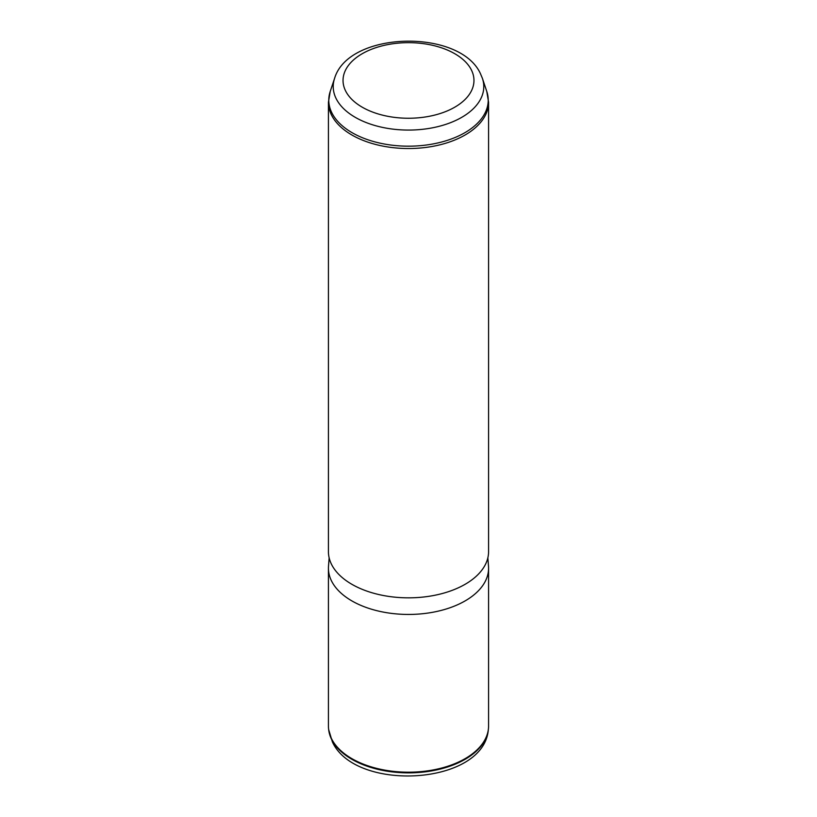 <?xml version="1.0" encoding="UTF-8"?>
<svg xmlns="http://www.w3.org/2000/svg" width="817" height="817" viewBox="0 0 817 817"><rect width="100%" height="100%" fill="white"/><g stroke="black" fill="none" stroke-linecap="round" stroke-linejoin="round"><path stroke-width="1.23" d="M487.851 557.797L488.495 566.171A80.076 46.232 180 0 1 488.576 568.213L488.576 725.956A80.076 46.232 180 0 1 488.423 728.815A80.076 46.232 180 0 1 417.426 771.902A80.076 46.232 180 0 1 331.661 738.966A80.076 46.232 180 0 1 328.577 728.815A80.076 46.232 180 0 1 328.424 725.956L328.424 568.213A80.076 46.232 180 0 1 328.505 566.171L329.149 557.797M488.576 568.213A80.076 46.232 180 0 1 419.887 613.976A80.076 46.232 180 0 1 331.661 581.224A80.076 46.232 180 0 1 328.424 568.213M331.661 564.629A80.076 46.232 180 0 1 328.424 551.608L328.424 102.309A80.076 46.232 180 0 0 331.661 115.32A80.076 46.232 180 0 0 419.887 148.061A80.076 46.232 180 0 0 488.576 102.309L488.576 551.608A80.076 46.232 180 0 1 419.887 597.37A80.076 46.232 180 0 1 331.661 564.629M471.317 69.813A65.462 37.796 180 0 1 426.934 116.719A65.462 37.796 180 0 1 345.683 91.096A65.462 37.796 180 0 1 390.066 44.189A65.462 37.796 180 0 1 471.317 69.813M334.582 78.371C348.553 30.944 459.614 28.381 480.376 73.51L482.418 78.371A75.287 43.464 180 0 1 426.249 128.851A75.287 43.464 180 0 1 336.267 98.847A75.287 43.464 180 0 1 334.582 78.371L330.221 91.433L328.424 102.309M488.341 729.54C484.052 785.351 355.456 792.531 332.396 741.918L328.659 729.54A79.995 46.181 0 0 0 331.743 739.681A79.995 46.181 0 0 0 417.426 772.576A79.995 46.181 0 0 0 488.341 729.54L488.423 728.815M482.418 78.371L486.779 91.433A79.729 46.028 180 0 1 427.301 144.885A79.729 46.028 180 0 1 331.998 113.114A79.729 46.028 180 0 1 330.221 91.433M328.659 729.54L328.577 728.815M486.779 91.433L488.576 102.309"/></g></svg>

